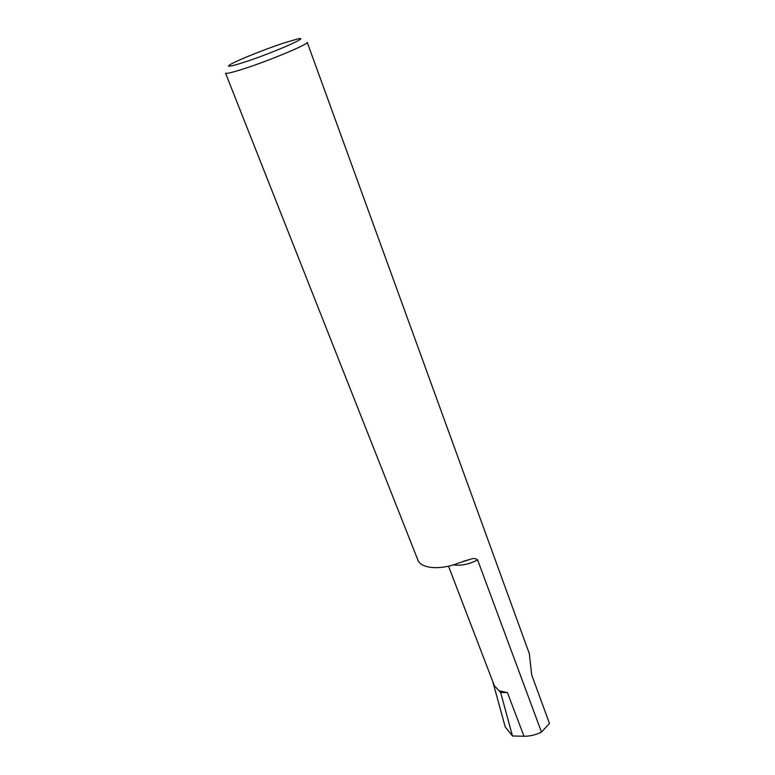 <?xml version="1.0" encoding="UTF-8"?>
<svg xmlns="http://www.w3.org/2000/svg" width="775" height="775" viewBox="0 0 775 775"><rect width="100%" height="100%" fill="white"/><g stroke="black" fill="none" stroke-linecap="round" stroke-linejoin="round"><path stroke-width="1.16" d="M283.224 43.216C265.467 49.077 239.291 59.51 231.279 63.957C225.07 67.551 229.487 66.941 244.532 62.126C273.527 52.719 313.584 35.011 296.903 39.157L283.224 43.216M225.535 73.141C226.155 73.964 232.248 72.521 243.805 68.81C269.797 60.469 309.525 43.768 307.2 42.286L529.335 653.693L531.679 674.841L549.475 723.462L541.483 732.084L477.632 559.957C475.811 558.358 473.428 558.116 470.493 559.221L458.577 563.067C440.074 570.448 420.67 568.627 417.783 559.792L225.535 73.141M499.468 690.893L507.422 692.598L500.631 692.443L494.382 685.768L448.502 566.167M541.483 732.084C535.748 734.903 529.906 736.289 523.977 736.25L512.478 735.988L500.631 692.443M512.478 735.988L505.242 726.989L492.968 682.291M523.977 736.25L507.422 692.598M453.375 564.868C460.805 566.021 468.885 564.384 477.632 559.957M470.493 559.221L463.392 561.313"/></g></svg>
